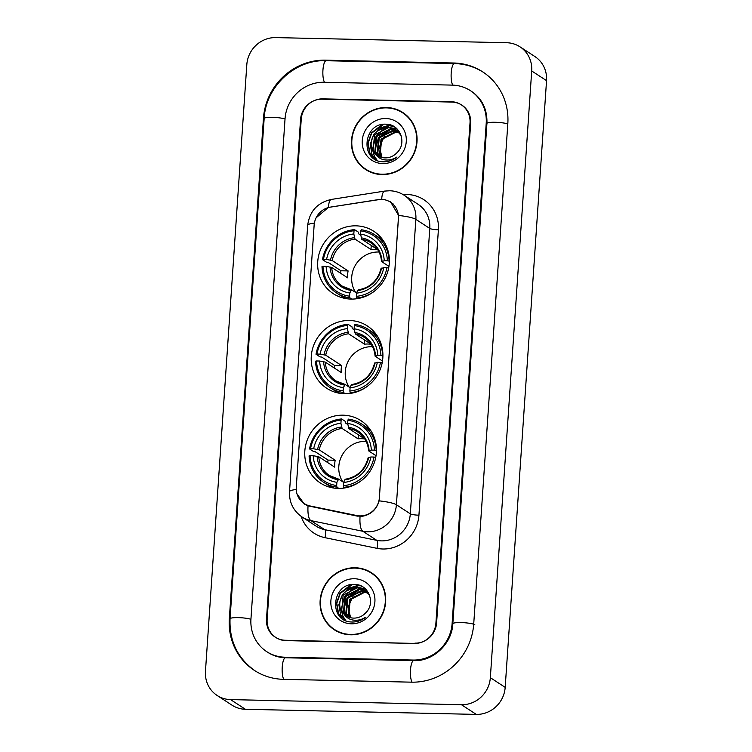 <?xml version="1.0" encoding="UTF-8"?>
<svg xmlns="http://www.w3.org/2000/svg" width="752" height="752" viewBox="0 0 752 752"><rect width="100%" height="100%" fill="white"/><g stroke="black" fill="none" stroke-linecap="round" stroke-linejoin="round"><path stroke-width="1.13" d="M349.548 320.502A37.186 35.288 -56.9 0 0 313.189 346.728A37.186 35.288 -56.9 0 0 326.744 388.286A37.186 35.288 -56.9 0 0 344.557 393.757A37.186 35.288 -56.9 0 0 380.916 367.531A37.186 35.288 -56.9 0 0 367.371 325.973A37.186 35.288 -56.9 0 0 349.548 320.502M343.1 415.179A37.186 35.288 -56.9 0 0 306.741 441.405A37.186 35.288 -56.9 0 0 320.296 482.953A37.186 35.288 -56.9 0 0 338.109 488.424A37.186 35.288 -56.9 0 0 374.468 462.198A37.186 35.288 -56.9 0 0 360.913 420.65A37.186 35.288 -56.9 0 0 343.1 415.179M356.006 225.835A37.186 35.288 -56.9 0 0 319.647 252.061A37.186 35.288 -56.9 0 0 333.202 293.609A37.186 35.288 -56.9 0 0 351.015 299.08A37.186 35.288 -56.9 0 0 387.374 272.863A37.186 35.288 -56.9 0 0 373.819 231.306A37.186 35.288 -56.9 0 0 356.006 225.835M381.471 199.412A18.941 17.973 -56.9 0 0 378.284 199.618L330.448 207.101A18.941 17.973 -56.9 0 0 314.139 225.139L296.269 487.258A18.941 17.973 -56.9 0 0 304.146 503.53A18.941 17.973 -56.9 0 0 310.078 505.964L356.749 515.543A18.941 17.973 -56.9 0 0 379.393 497.645L398.428 218.475A18.941 17.973 -56.9 0 0 390.542 202.194A18.941 17.973 -56.9 0 0 381.471 199.412M435.906 623.182L470.019 122.886A21.047 19.975 -56.9 0 0 461.258 104.801A21.047 19.975 -56.9 0 0 451.181 101.699L322.909 98.86A21.047 19.975 -56.9 0 0 301.251 119.136L267.139 619.441A21.047 19.975 -56.9 0 0 275.899 637.527A21.047 19.975 -56.9 0 0 285.976 640.619L414.239 643.468A21.047 19.975 -56.9 0 0 435.906 623.182M284.848 657.201L413.111 660.049A37.891 35.955 -56.9 0 0 452.112 623.54L486.215 123.243A37.891 35.955 -56.9 0 0 470.461 90.691A37.891 35.955 -56.9 0 0 452.309 85.117L324.046 82.269A37.891 35.955 -56.9 0 0 285.046 118.778L250.942 619.084A37.891 35.955 -56.9 0 0 266.697 651.627A37.891 35.955 -56.9 0 0 284.848 657.201L285.713 657.765M461.455 704.727A28.068 26.63 -56.9 0 0 490.342 677.684L531.702 70.961A28.068 26.63 -56.9 0 0 520.027 46.85A28.068 26.63 -56.9 0 0 506.585 42.723L275.702 37.6A28.068 26.63 -56.9 0 0 246.816 64.644L205.456 671.357A28.068 26.63 -56.9 0 0 217.131 695.468A28.068 26.63 -56.9 0 0 230.573 699.604L461.455 704.727L476.298 714.4A28.068 26.63 -56.9 0 0 505.184 687.356L546.544 80.643A28.068 26.63 -56.9 0 0 534.869 56.532L520.027 46.85M217.131 695.468L231.973 705.15A28.068 26.63 -56.9 0 0 245.415 709.277L476.298 714.4M411.607 682.167A60.348 57.265 -56.9 0 0 473.713 624.019L507.816 123.723A60.348 57.265 -56.9 0 0 482.718 71.882A60.348 57.265 -56.9 0 0 453.813 63.008L325.55 60.16A60.348 57.265 -56.9 0 0 263.444 118.299L229.332 618.605A60.348 57.265 -56.9 0 0 254.439 670.436A60.348 57.265 -56.9 0 0 283.344 679.319L411.607 682.167M386.547 107.536A34.028 32.289 -56.9 0 0 353.28 131.534A34.028 32.289 -56.9 0 0 365.679 169.557A34.028 32.289 -56.9 0 0 381.978 174.567A34.028 32.289 -56.9 0 0 415.254 150.569A34.028 32.289 -56.9 0 0 402.856 112.546A34.028 32.289 -56.9 0 0 386.547 107.536M361.797 166.089A34.028 32.289 -56.9 0 0 366.431 170.037M355.179 567.76A34.028 32.289 -56.9 0 0 321.903 591.758A34.028 32.289 -56.9 0 0 334.302 629.781A34.028 32.289 -56.9 0 0 350.611 634.791A34.028 32.289 -56.9 0 0 383.877 610.793A34.028 32.289 -56.9 0 0 371.479 572.761A34.028 32.289 -56.9 0 0 355.179 567.76M330.419 626.303A34.028 32.289 -56.9 0 0 335.054 630.251M316.141 217.76L328.38 207.439L381.678 199.205L384.328 199.43L390.598 201.884L398.588 215.457L379.13 500.851C376.592 509.339 371.131 514.462 362.737 516.192L356.993 516.069L308.038 505.852L304.287 503.981L297.002 494.008M414.944 643.139A21.047 19.975 -56.9 0 0 436.611 622.853L470.667 123.243A21.047 19.975 -56.9 0 0 461.916 105.158A21.047 19.975 -56.9 0 0 451.83 102.065L322.213 99.189A21.047 19.975 -56.9 0 0 300.546 119.465L266.49 619.084A21.047 19.975 -56.9 0 0 275.241 637.16A21.047 19.975 -56.9 0 0 285.328 640.262L415.433 643.458M372.212 573.259A34.028 32.289 -56.9 0 0 366.732 570.618M403.589 113.035A34.028 32.289 -56.9 0 0 398.109 110.394M408.214 116.983A33.68 31.96 -56.9 0 0 404.144 113.806L402.658 112.838A33.68 31.96 -56.9 0 0 386.528 107.884A33.68 31.96 -56.9 0 0 353.6 131.628A33.68 31.96 -56.9 0 0 365.867 169.266A33.68 31.96 -56.9 0 0 382.007 174.22A33.68 31.96 -56.9 0 0 414.935 150.466A33.68 31.96 -56.9 0 0 402.658 112.838M381.367 157.328L379.572 154.47L381.029 139.101L395.167 131.844L399.105 132.502M381.734 157.422L380.155 154.856L381.621 139.487L395.759 132.23L399.34 132.784M379.976 156.848L377.213 152.938L378.67 137.569L392.817 130.303L398.109 131.459M380.315 156.98L377.805 153.314L379.262 137.954L393.399 130.688L398.363 131.703M378.66 156.247L374.853 151.396L376.31 136.037L390.457 128.771L397.037 130.519M378.98 156.416L375.445 151.782L376.902 136.413L391.049 129.156L397.319 130.745M375.502 154.01A15.858 15.049 -56.9 0 0 377.457 155.551A15.858 15.049 -56.9 0 0 385.052 157.882A15.858 15.049 -56.9 0 0 396.953 152.75C407.236 143.256 400.224 124.503 386.782 124.268C363.084 121.824 359.559 160.749 382.317 161.736L383.454 161.802C388.464 161.849 392.976 160.242 396.99 156.98C392.948 159.574 388.709 160.514 384.272 159.8C380.503 159.104 377.579 157.177 375.502 154.01C365.406 145.672 374.101 125.922 388.098 127.238L395.9 129.701L401.051 135.341M377.73 155.72L373.086 150.25L374.543 134.881L388.69 127.614L396.191 129.889M382.007 157.497L379.45 146.734L384.385 136.347M388.822 132.916L394.913 130.82M385.804 118.515A22.88 21.714 -56.9 0 0 362.257 140.558A22.88 21.714 -56.9 0 0 382.73 163.579A22.88 21.714 -56.9 0 0 406.277 141.536A22.88 21.714 -56.9 0 0 385.804 118.515M365.867 169.266L367.352 170.234A33.68 31.96 -56.9 0 0 371.911 172.678M373.133 157.882L369.937 153.201L368.16 143.087L371.723 133.085L383.83 124.296M377.015 131.102L390.796 125.086M379.375 132.634L387.712 127.614M388.859 127.276L394.048 126.599M381.734 134.176L390.072 129.147M391.209 128.818L393.061 128.423M393.371 128.376L396.172 128.141M372.597 157.431L369.646 153.013L367.869 142.899L371.432 132.897L382.242 124.503M375.408 159.452L372.005 154.545L370.228 144.431L373.782 134.429L380.888 127.755L390.232 124.907M377.166 160.345L374.355 156.087L372.644 150.165M372.531 148.896L376.141 135.971L383.774 128.987L393.728 126.411M374.891 150.428L378.5 137.503L392.572 128.263M392.939 128.197L395.947 127.943M376.846 577.207A33.68 31.96 -56.9 0 0 372.766 574.03L371.281 573.062A33.68 31.96 -56.9 0 0 355.151 568.108A33.68 31.96 -56.9 0 0 322.223 591.852A33.68 31.96 -56.9 0 0 334.499 629.49A33.68 31.96 -56.9 0 0 350.629 634.444A33.68 31.96 -56.9 0 0 383.558 610.69A33.68 31.96 -56.9 0 0 371.281 573.062M349.99 617.552L348.195 614.694L349.652 599.325L363.799 592.068L367.728 592.726M350.357 617.646L348.787 615.08L350.244 599.711L364.382 592.454L367.963 593.008M348.599 617.072L345.835 613.153L347.292 597.793L361.439 590.527L366.732 591.674M348.937 617.204L346.428 613.538L347.885 598.178L362.032 590.912L366.995 591.927M347.283 616.471L343.485 611.62L344.942 596.251L359.08 588.995L365.669 590.743M347.603 616.631L344.068 612.006L345.525 596.637L359.672 589.38L365.942 590.969M344.125 614.234A15.858 15.049 -56.9 0 0 346.08 615.766A15.858 15.049 -56.9 0 0 353.684 618.106A15.858 15.049 -56.9 0 0 365.575 612.974C375.859 603.48 368.847 584.727 355.405 584.492C331.707 582.039 328.182 620.973 350.94 621.96L352.086 622.026C357.087 622.073 361.599 620.466 365.622 617.204C361.571 619.798 357.332 620.738 352.895 620.024C349.125 619.328 346.202 617.392 344.125 614.234C334.038 605.896 342.733 586.146 356.721 587.453L364.523 589.916L369.674 595.565M346.352 615.944L341.718 610.464L343.175 595.105L357.313 587.838L364.814 590.113M350.629 617.712L348.073 606.949L353.008 596.562M357.444 593.14L363.536 591.044M354.427 578.739A22.88 21.714 -56.9 0 0 330.88 600.782A22.88 21.714 -56.9 0 0 351.353 623.803A22.88 21.714 -56.9 0 0 374.9 601.76A22.88 21.714 -56.9 0 0 354.427 578.739M334.499 629.49L335.984 630.458A33.68 31.96 -56.9 0 0 340.534 632.902M341.756 618.106L338.569 613.425L336.793 603.311L340.346 593.309L352.462 584.511M345.647 591.326L359.418 585.31M347.997 592.858L356.345 587.838M357.482 587.5L362.671 586.823M350.357 594.4L358.695 589.371M359.841 589.042L361.693 588.637M361.994 588.59L364.795 588.365M341.22 617.655L338.268 613.237L336.492 603.113L340.054 593.121L350.874 584.727M344.031 619.676L340.628 614.769L338.851 604.655L342.404 594.653L349.511 587.979L358.854 585.131M345.798 620.569L342.987 616.302L341.276 610.389M341.164 609.12L344.764 596.195L352.397 589.211L362.351 586.635M343.514 610.652L347.123 597.727L361.195 588.487M361.562 588.421L364.57 588.167M379.036 252.033A25.963 24.637 -56.9 0 0 378.444 252.014A25.963 24.637 -56.9 0 0 355.151 265.625A25.963 24.637 -56.9 0 0 355.649 292.443M351.814 299.089L349.849 297.82L349.577 296.185A33.398 31.697 -56.9 0 1 322.984 266.293L326.114 266.368A30.174 28.632 -56.9 0 0 349.793 292.989L351.579 289.783L356.58 293.045M340.628 273.258A33.332 31.631 123.1 0 1 340.966 270.758L328.163 262.41L326.443 262.185L322.476 259.6L323.463 259.384A33.398 31.697 -56.9 0 1 354.032 230.761L353.816 233.957A30.174 28.632 -56.9 0 0 326.584 259.449L332.168 260.521L348.11 270.917A25.963 24.637 -56.9 0 0 347.64 277.826L331.688 267.43L326.114 266.368M377.692 249.655A25.963 24.637 -56.9 0 0 374.364 249.354A25.963 24.637 -56.9 0 0 370.971 249.514L355.029 239.117L353.816 233.957M354.032 230.761L354.502 229.614L358.469 232.208L358.666 233.853L360.753 235.216M322.984 266.293L322.006 266.509A34.808 33.022 -56.9 0 0 336.539 292.942L340.515 295.536A34.808 33.022 -56.9 0 0 346.992 298.76M388.38 269.319A34.808 33.022 -56.9 0 0 388.624 267.985L386.904 267.712A33.398 31.697 -56.9 0 1 356.326 296.335L356.598 297.961A34.808 33.022 -56.9 0 0 373.857 291.597M356.598 297.961L357.595 298.61M336.539 292.942A34.808 33.022 -56.9 0 0 349.849 297.82M354.502 229.614A34.808 33.022 -56.9 0 0 322.476 259.6M356.326 296.335L356.542 293.139A30.174 28.632 -56.9 0 0 383.774 267.646L386.904 267.712M349.793 292.989L349.577 296.185M326.584 259.449L323.463 259.384M383.774 267.646L381.189 268.53M381.527 268.126A26.987 25.615 -56.9 0 1 357.604 290.526L356.542 293.139M330.043 266.979A26.987 25.615 -56.9 0 0 350.846 290.375L351.579 289.783M384.093 241.843A34.808 33.022 -56.9 0 0 378.529 237.228L374.562 234.633A34.808 33.022 -56.9 0 0 361.251 229.764L360.781 230.911A33.398 31.697 -56.9 0 1 387.374 260.803L389.104 261.076A34.808 33.022 -56.9 0 0 374.562 234.633M387.374 260.803L384.244 260.737A30.174 28.632 -56.9 0 0 360.565 234.107L360.781 230.911M388.944 266.368L381.659 261.621L384.244 260.737M360.565 234.107L361.778 239.268L377.673 249.626M381.659 261.621L382.007 261.217A26.987 25.615 -56.9 0 0 361.195 237.82M371.253 245.443L370.971 249.514M348.11 270.917L340.966 270.758M372.578 346.7A25.963 24.637 -56.9 0 0 371.996 346.681A25.963 24.637 -56.9 0 0 348.702 360.302A25.963 24.637 -56.9 0 0 349.191 387.111M345.356 393.766L343.401 392.488L343.119 390.852A33.398 31.697 -56.9 0 1 316.536 360.969L319.656 361.035A30.174 28.632 -56.9 0 0 343.335 387.656L345.121 384.451L350.122 387.712M334.179 367.925A33.332 31.631 123.1 0 1 334.518 365.425L321.715 357.078L319.985 356.852L316.019 354.267L317.006 354.051A33.398 31.697 -56.9 0 1 347.584 325.437L347.358 328.633A30.174 28.632 -56.9 0 0 320.126 354.126L325.71 355.188L341.652 365.585A25.963 24.637 -56.9 0 0 341.182 372.494L325.24 362.097L319.656 361.035M371.234 344.322A25.963 24.637 -56.9 0 0 367.907 344.021A25.963 24.637 -56.9 0 0 364.523 344.181L348.571 333.785L347.358 328.633M347.584 325.437L348.044 324.281L352.021 326.876L352.218 328.53L354.295 329.884M316.536 360.969L315.549 361.176A34.808 33.022 -56.9 0 0 330.09 387.618L334.057 390.203A34.808 33.022 -56.9 0 0 340.534 393.428M381.922 363.987A34.808 33.022 -56.9 0 0 382.176 362.652L380.446 362.379A33.398 31.697 -56.9 0 1 349.868 391.002L350.15 392.638A34.808 33.022 -56.9 0 0 367.399 386.265M350.15 392.638L351.137 393.287M330.09 387.618A34.808 33.022 -56.9 0 0 343.401 392.488M348.044 324.281A34.808 33.022 -56.9 0 0 316.019 354.267M349.868 391.002L350.094 387.806A30.174 28.632 -56.9 0 0 377.325 362.314L380.446 362.379M343.335 387.656L343.119 390.852M320.126 354.126L317.006 354.051M377.325 362.314L374.74 363.197M375.079 362.793A26.987 25.615 -56.9 0 1 351.146 385.193L350.094 387.806M323.586 361.656A26.987 25.615 -56.9 0 0 344.397 385.043L345.121 384.451M377.636 336.52A34.808 33.022 -56.9 0 0 372.071 331.895L368.104 329.301A34.808 33.022 -56.9 0 0 354.794 324.432L354.333 325.578A33.398 31.697 -56.9 0 1 380.916 355.47L382.646 355.743A34.808 33.022 -56.9 0 0 368.104 329.301M380.916 355.47L377.795 355.405A30.174 28.632 -56.9 0 0 354.117 328.784L354.333 325.578M382.495 361.035L375.21 356.288L377.795 355.405M354.117 328.784L355.329 333.935L371.215 344.294M375.21 356.288L375.549 355.884A26.987 25.615 -56.9 0 0 354.737 332.487M364.795 340.111L364.523 344.181M341.652 365.585L334.518 365.425M366.13 441.377A25.963 24.637 -56.9 0 0 365.538 441.349A25.963 24.637 -56.9 0 0 342.245 454.969A25.963 24.637 -56.9 0 0 342.743 481.778M338.898 488.433L336.943 487.155L336.67 485.529A33.398 31.697 -56.9 0 1 310.078 455.637L313.208 455.703A30.174 28.632 -56.9 0 0 336.887 482.323L338.663 479.127L343.673 482.389M327.722 462.602A33.332 31.631 123.1 0 1 328.06 460.092L315.257 451.755L313.537 451.529L309.561 448.935L310.548 448.728A33.398 31.697 -56.9 0 1 341.126 420.105L340.91 423.301A30.174 28.632 -56.9 0 0 313.678 448.794L319.252 449.865L335.195 460.252A25.963 24.637 -56.9 0 0 334.725 467.161L318.782 456.774L313.208 455.703M374.458 450.147L376.188 450.41A34.808 33.022 -56.9 0 0 361.646 423.978A34.808 33.022 -56.9 0 0 348.345 419.108L347.875 420.255A33.398 31.697 -56.9 0 1 374.458 450.147L371.338 450.072A30.174 28.632 -56.9 0 0 347.659 423.451L348.872 428.602L364.758 438.971A25.963 24.637 -56.9 0 0 361.458 438.689A25.963 24.637 -56.9 0 0 358.065 438.848L342.122 428.461L340.91 423.301M341.126 420.105L341.596 418.958L345.563 421.543L345.76 423.197L347.847 424.56M310.078 455.637L309.091 455.844A34.808 33.022 -56.9 0 0 323.633 482.286L327.609 484.871A34.808 33.022 -56.9 0 0 334.085 488.104M375.474 458.654A34.808 33.022 -56.9 0 0 375.718 457.329L373.988 457.056A33.398 31.697 -56.9 0 1 343.42 485.679L343.692 487.305A34.808 33.022 -56.9 0 0 360.941 480.942M343.692 487.305L344.689 487.954M323.633 482.286A34.808 33.022 -56.9 0 0 336.943 487.155M341.596 418.958A34.808 33.022 -56.9 0 0 309.561 448.935M343.42 485.679L343.636 482.474A30.174 28.632 -56.9 0 0 370.868 456.981L373.988 457.056M336.887 482.323L336.67 485.529M313.678 448.794L310.548 448.728M370.868 456.981L368.283 457.874M368.621 457.46A26.987 25.615 -56.9 0 1 344.689 479.87L343.636 482.474M317.128 456.323A26.987 25.615 -56.9 0 0 337.939 479.72L338.663 479.127M371.187 431.187A34.808 33.022 -56.9 0 0 365.622 426.563L361.646 423.978M347.659 423.451L347.875 420.255M376.038 455.712L368.753 450.956L371.338 450.072M368.753 450.956L369.091 450.551A26.987 25.615 -56.9 0 0 348.289 427.155M358.337 434.778L358.065 438.848M335.195 460.252L328.06 460.092M310.078 505.964L311.131 506.651M356.749 515.543L357.764 516.201M474.822 624.752A11.224 1.795 -176.1 0 0 462.593 622.628A11.224 1.795 -176.1 0 0 452.826 623.746C452.027 643.872 432.804 661.675 413.722 660.604L285.459 657.765C278.983 657.577 273.108 655.782 267.815 652.36M412.068 682.167A11.224 3.055 -88.7 0 1 410.507 669.9A11.224 3.055 -88.7 0 1 413.722 660.604M283.805 679.329A11.224 3.055 -88.7 0 1 282.235 667.052A11.224 3.055 -88.7 0 1 285.459 657.765M255.548 671.169C237.717 658.62 229.219 641.165 230.046 618.802A11.224 1.795 3.9 0 1 238.384 617.636A11.224 1.795 3.9 0 1 250.924 619.3M230.046 618.802L264.159 118.506A11.224 1.795 3.9 0 1 272.487 117.331A11.224 1.795 3.9 0 1 285.027 118.995M264.159 118.506C265.55 86.856 295.038 59.258 326.161 60.715A11.224 3.055 91.3 0 0 322.946 70.011A11.224 3.055 91.3 0 0 324.507 82.288M483.837 72.606C474.926 66.862 465.121 63.854 454.424 63.563A11.224 3.055 91.3 0 0 451.209 72.85A11.224 3.055 91.3 0 0 452.779 85.136M507.807 123.939A11.224 1.795 -176.1 0 0 495.267 122.275A11.224 1.795 -176.1 0 0 486.929 123.441L452.826 623.746M505.184 687.356L490.342 677.684M245.415 709.277L230.573 699.604M546.544 80.643L531.702 70.961M323.463 99.217L322.909 98.86M451.726 102.065L451.181 101.699M230.037 619.056L229.332 618.605M264.14 118.75L263.444 118.299M326.415 60.724L325.55 60.16M454.678 63.572L453.813 63.008M413.976 660.613L413.111 660.049M452.807 624L452.112 623.54M486.911 123.695L486.215 123.243M403.194 194.636A35.081 33.295 123.1 0 1 438.388 229.802L418.93 515.195A7.012 1.128 3.9 0 1 410.329 513.832L429.777 228.439A28.068 26.63 -56.9 0 0 418.112 204.328L404.191 195.257A28.068 26.63 123.1 0 1 415.865 219.368A24.562 3.939 -176.1 0 0 398.588 215.457M418.93 515.195A35.081 33.295 123.1 0 1 382.824 548.998A35.081 33.295 123.1 0 1 376.996 548.34L324.986 537.671A35.081 33.295 123.1 0 1 301.101 516.333M381.443 540.876A28.068 26.63 -56.9 0 0 410.329 513.832L396.407 504.761A28.068 26.63 123.1 0 1 367.521 531.805A28.068 26.63 123.1 0 1 362.859 531.279L310.858 520.61A28.068 26.63 123.1 0 1 302.069 517L315.99 526.071A28.068 26.63 -56.9 0 0 324.77 529.681L376.78 540.35A28.068 26.63 -56.9 0 0 381.443 540.876M404.191 195.257C399.754 192.399 394.913 190.905 389.639 190.764L384.714 191.083A24.562 5.894 81.1 0 0 381.678 199.205M379.13 500.851A24.562 3.939 3.9 0 1 396.407 504.761L415.865 219.368L429.777 228.439A7.012 1.128 3.9 0 0 438.388 229.802M296.25 489.514A24.562 3.939 -176.1 0 0 289.52 491.742C289.135 502.411 293.318 510.824 302.069 517M289.52 491.742L307.681 225.356A24.562 3.939 3.9 0 1 314.383 223.137M308.038 505.852A24.562 7.257 101.6 0 0 310.858 520.61L324.77 529.681A7.012 2.077 -78.4 0 1 324.986 537.671M307.681 225.356C309.57 211.218 317.476 202.57 331.406 199.421A24.562 5.894 81.1 0 0 328.38 207.439M360.058 516.389A24.562 7.257 101.6 0 0 362.859 531.279L376.78 540.35A7.012 2.077 -78.4 0 1 376.996 548.34M285.328 640.262L285.873 640.619M331.688 267.43A25.963 24.637 -56.9 0 0 342.498 286.277A25.963 24.637 -56.9 0 0 351.334 289.746M355.029 239.117A25.963 24.637 -56.9 0 0 332.168 260.521M354.446 237.67A26.987 25.615 -56.9 0 0 330.513 260.07M381.537 261.47C380.822 253.358 377.26 247.126 370.858 242.774A25.963 24.637 -56.9 0 0 361.778 239.268M325.24 362.097A25.963 24.637 -56.9 0 0 336.041 380.944A25.963 24.637 -56.9 0 0 344.886 384.413M348.571 333.785A25.963 24.637 -56.9 0 0 325.71 355.188M347.988 332.337A26.987 25.615 -56.9 0 0 324.056 354.737M375.079 356.138C374.364 348.035 370.802 341.803 364.4 337.451A25.963 24.637 -56.9 0 0 355.329 333.935M318.782 456.774A25.963 24.637 -56.9 0 0 329.592 475.612A25.963 24.637 -56.9 0 0 338.428 479.08M342.122 428.461A25.963 24.637 -56.9 0 0 319.252 449.865M341.53 427.004A26.987 25.615 -56.9 0 0 317.607 449.414M368.63 450.805C367.907 442.702 364.353 436.47 357.952 432.118A25.963 24.637 -56.9 0 0 348.872 428.602M304.146 503.53L307.192 505.513M390.542 202.194L393.089 203.858M471.57 91.415C482.258 98.822 487.381 109.501 486.929 123.441M326.161 60.715L454.424 63.563M384.714 191.083L331.406 199.421M396.483 130.087L395.9 129.701M365.115 590.301L364.523 589.916M358.131 289.887C370.181 287.762 377.824 280.59 381.067 268.351M351.457 289.736L342.498 286.277M351.682 384.554C363.733 382.439 371.375 375.257 374.618 363.028M344.999 384.404L336.041 380.944M345.224 479.221C357.275 477.106 364.917 469.934 368.16 457.695M338.55 479.071L329.592 475.612"/></g></svg>
